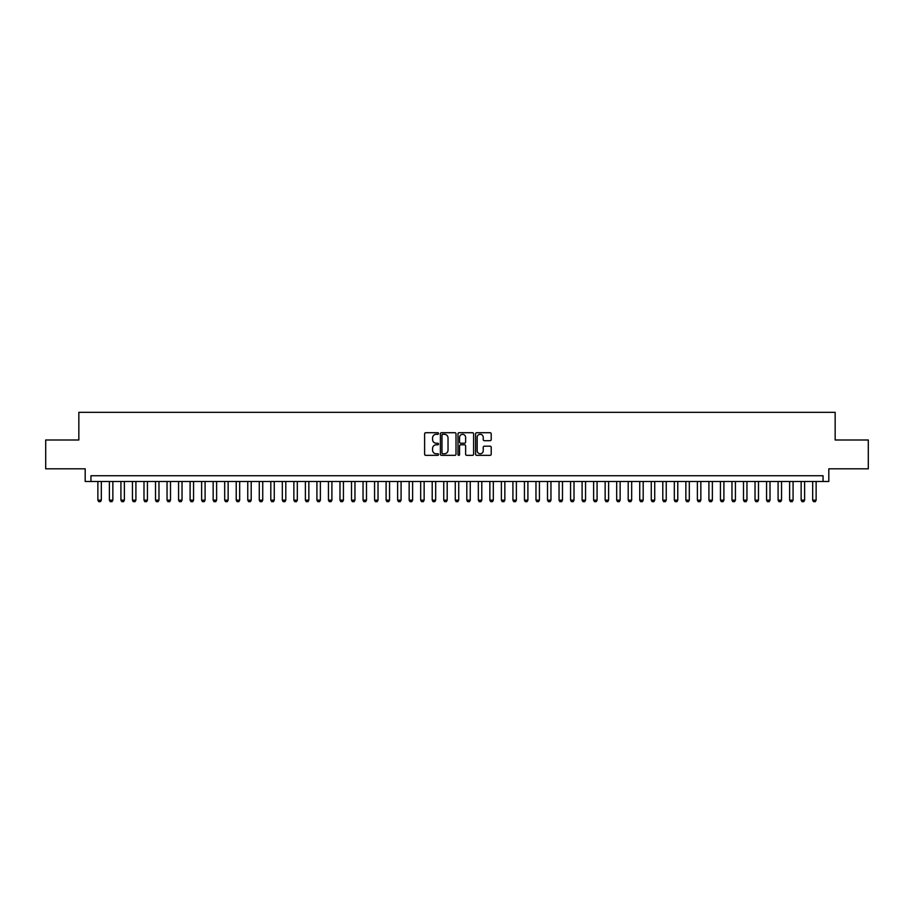 <?xml version="1.0" encoding="UTF-8"?>
<svg xmlns="http://www.w3.org/2000/svg" width="914" height="914" viewBox="0 0 914 914"><rect width="100%" height="100%" fill="white"/><g stroke="black" fill="none" stroke-linecap="round" stroke-linejoin="round"><path stroke-width="1.37" d="M438.549 433.51A0.788 0.788 0 0 0 437.76 432.71L425.741 432.71A1.131 1.131 0 0 0 424.61 433.842L424.61 454.212A1.131 1.131 0 0 0 425.741 455.343L437.76 455.343A0.788 0.788 0 0 0 438.549 454.555A0.788 0.788 0 0 0 437.76 453.767L436.207 453.767A3.622 3.622 0 0 1 432.585 450.145L432.585 448.443A3.622 3.622 0 0 1 436.207 444.821L437.76 444.821A0.788 0.788 0 0 0 438.549 444.033A0.788 0.788 0 0 0 437.76 443.233L436.207 443.233A3.622 3.622 0 0 1 432.585 439.611L432.585 437.92A3.622 3.622 0 0 1 436.207 434.299L437.76 434.299A0.788 0.788 0 0 0 438.549 433.51M490.075 440.697A1.131 1.131 0 0 0 491.206 439.565L491.206 433.842A1.131 1.131 0 0 0 490.075 432.71L476.72 432.71A1.131 1.131 0 0 0 475.588 433.842L475.588 454.212A1.131 1.131 0 0 0 476.72 455.343L490.075 455.343A1.131 1.131 0 0 0 491.206 454.212L491.206 447.312A1.131 1.131 0 0 0 490.075 446.181L484.363 446.181A1.131 1.131 0 0 0 483.232 447.312L483.232 450.739A3.028 3.028 0 0 1 480.204 453.767A3.028 3.028 0 0 1 477.177 450.739L477.177 437.326A3.028 3.028 0 0 1 480.204 434.299A3.028 3.028 0 0 1 483.232 437.326L483.232 439.565A1.131 1.131 0 0 0 484.363 440.697L490.075 440.697M823.046 481.495L828.815 481.495L828.815 468.813L868.3 468.813L868.3 440L835.156 440L835.156 412.328L78.844 412.328L78.844 440L45.7 440L45.7 468.813L85.185 468.813L85.185 481.495L823.046 481.495L823.046 475.737L90.954 475.737L90.954 481.495M456.006 433.842A1.131 1.131 0 0 0 454.875 432.71L441.519 432.71A1.131 1.131 0 0 0 440.388 433.842L440.388 454.212A1.131 1.131 0 0 0 441.519 455.343L454.875 455.343A1.131 1.131 0 0 0 456.006 454.212L456.006 433.842M459.125 432.71L472.481 432.71A1.131 1.131 0 0 1 473.612 433.842L473.612 454.212A1.131 1.131 0 0 1 472.481 455.343L466.757 455.343A1.131 1.131 0 0 1 465.626 454.212L465.626 445.952A1.131 1.131 0 0 0 464.495 444.821L460.702 444.821A1.131 1.131 0 0 0 459.571 445.952L459.571 454.555A0.788 0.788 0 0 1 458.782 455.343A0.788 0.788 0 0 1 457.994 454.555L457.994 433.842A1.131 1.131 0 0 1 459.125 432.71M442.764 434.299A0.788 0.788 0 0 0 441.976 435.087L441.976 452.967A0.788 0.788 0 0 0 442.764 453.767L444.41 453.767A3.622 3.622 0 0 0 448.031 450.145L448.031 437.92A3.622 3.622 0 0 0 444.41 434.299L442.764 434.299M465.626 437.383A3.028 3.028 0 0 0 462.598 434.356A3.028 3.028 0 0 0 459.571 437.383L459.571 442.102A1.131 1.131 0 0 0 460.702 443.233L464.495 443.233A1.131 1.131 0 0 0 465.626 442.102L465.626 437.383M97.867 481.495L97.867 500.175L101.328 500.175L101.328 481.495M101.328 500.175L100.46 501.672L98.735 501.672L97.867 500.175M109.394 481.495L109.394 500.175L112.856 500.175L112.856 481.495M112.856 500.175L111.988 501.672L110.263 501.672L109.394 500.175M120.922 481.495L120.922 500.175L124.384 500.175L124.384 481.495M124.384 500.175L123.516 501.672L121.79 501.672L120.922 500.175M132.461 481.495L132.461 500.175L135.912 500.175L135.912 481.495M135.912 500.175L135.055 501.672L133.318 501.672L132.461 500.175M143.989 481.495L143.989 500.175L147.44 500.175L147.44 481.495M147.44 500.175L146.583 501.672L144.846 501.672L143.989 500.175M155.517 481.495L155.517 500.175L158.979 500.175L158.979 481.495M158.979 500.175L158.111 501.672L156.374 501.672L155.517 500.175M167.045 481.495L167.045 500.175L170.507 500.175L170.507 481.495M170.507 500.175L169.638 501.672L167.913 501.672L167.045 500.175M178.573 481.495L178.573 500.175L182.035 500.175L182.035 481.495M182.035 500.175L181.166 501.672L179.441 501.672L178.573 500.175M190.101 481.495L190.101 500.175L193.562 500.175L193.562 481.495M193.562 500.175L192.694 501.672L190.969 501.672L190.101 500.175M201.628 481.495L201.628 500.175L205.09 500.175L205.09 481.495M205.09 500.175L204.222 501.672L202.497 501.672L201.628 500.175M213.156 481.495L213.156 500.175L216.618 500.175L216.618 481.495M216.618 500.175L215.75 501.672L214.025 501.672L213.156 500.175M224.684 481.495L224.684 500.175L228.146 500.175L228.146 481.495M228.146 500.175L227.278 501.672L225.552 501.672L224.684 500.175M236.223 481.495L236.223 500.175L239.674 500.175L239.674 481.495M239.674 500.175L238.817 501.672L237.08 501.672L236.223 500.175M247.751 481.495L247.751 500.175L251.201 500.175L251.201 481.495M251.201 500.175L250.345 501.672L248.608 501.672L247.751 500.175M259.279 481.495L259.279 500.175L262.729 500.175L262.729 481.495M262.729 500.175L261.872 501.672L260.136 501.672L259.279 500.175M270.807 481.495L270.807 500.175L274.269 500.175L274.269 481.495M274.269 500.175L273.4 501.672L271.675 501.672L270.807 500.175M282.335 481.495L282.335 500.175L285.796 500.175L285.796 481.495M285.796 500.175L284.928 501.672L283.203 501.672L282.335 500.175M293.862 481.495L293.862 500.175L297.324 500.175L297.324 481.495M297.324 500.175L296.456 501.672L294.731 501.672L293.862 500.175M305.39 481.495L305.39 500.175L308.852 500.175L308.852 481.495M308.852 500.175L307.984 501.672L306.259 501.672L305.39 500.175M316.918 481.495L316.918 500.175L320.38 500.175L320.38 481.495M320.38 500.175L319.512 501.672L317.786 501.672L316.918 500.175M328.446 481.495L328.446 500.175L331.908 500.175L331.908 481.495M331.908 500.175L331.039 501.672L329.314 501.672L328.446 500.175M339.985 481.495L339.985 500.175L343.436 500.175L343.436 481.495M343.436 500.175L342.579 501.672L340.842 501.672L339.985 500.175M351.513 481.495L351.513 500.175L354.963 500.175L354.963 481.495M354.963 500.175L354.106 501.672L352.37 501.672L351.513 500.175M363.041 481.495L363.041 500.175L366.491 500.175L366.491 481.495M366.491 500.175L365.634 501.672L363.898 501.672L363.041 500.175M374.569 481.495L374.569 500.175L378.03 500.175L378.03 481.495M378.03 500.175L377.162 501.672L375.437 501.672L374.569 500.175M386.096 481.495L386.096 500.175L389.558 500.175L389.558 481.495M389.558 500.175L388.69 501.672L386.965 501.672L386.096 500.175M397.624 481.495L397.624 500.175L401.086 500.175L401.086 481.495M401.086 500.175L400.218 501.672L398.493 501.672L397.624 500.175M409.152 481.495L409.152 500.175L412.614 500.175L412.614 481.495M412.614 500.175L411.746 501.672L410.02 501.672L409.152 500.175M420.68 481.495L420.68 500.175L424.142 500.175L424.142 481.495M424.142 500.175L423.273 501.672L421.548 501.672L420.68 500.175M432.208 481.495L432.208 500.175L435.67 500.175L435.67 481.495M435.67 500.175L434.801 501.672L433.076 501.672L432.208 500.175M443.747 481.495L443.747 500.175L447.197 500.175L447.197 481.495M447.197 500.175L446.34 501.672L444.604 501.672L443.747 500.175M455.275 481.495L455.275 500.175L458.725 500.175L458.725 481.495M458.725 500.175L457.868 501.672L456.132 501.672L455.275 500.175M466.803 481.495L466.803 500.175L470.253 500.175L470.253 481.495M470.253 500.175L469.396 501.672L467.66 501.672L466.803 500.175M478.33 481.495L478.33 500.175L481.792 500.175L481.792 481.495M481.792 500.175L480.924 501.672L479.199 501.672L478.33 500.175M489.858 481.495L489.858 500.175L493.32 500.175L493.32 481.495M493.32 500.175L492.452 501.672L490.727 501.672L489.858 500.175M501.386 481.495L501.386 500.175L504.848 500.175L504.848 481.495M504.848 500.175L503.98 501.672L502.254 501.672L501.386 500.175M512.914 481.495L512.914 500.175L516.376 500.175L516.376 481.495M516.376 500.175L515.507 501.672L513.782 501.672L512.914 500.175M524.442 481.495L524.442 500.175L527.904 500.175L527.904 481.495M527.904 500.175L527.035 501.672L525.31 501.672L524.442 500.175M535.97 481.495L535.97 500.175L539.431 500.175L539.431 481.495M539.431 500.175L538.563 501.672L536.838 501.672L535.97 500.175M547.509 481.495L547.509 500.175L550.959 500.175L550.959 481.495M550.959 500.175L550.102 501.672L548.366 501.672L547.509 500.175M559.037 481.495L559.037 500.175L562.487 500.175L562.487 481.495M562.487 500.175L561.63 501.672L559.894 501.672L559.037 500.175M570.564 481.495L570.564 500.175L574.015 500.175L574.015 481.495M574.015 500.175L573.158 501.672L571.421 501.672L570.564 500.175M582.092 481.495L582.092 500.175L585.554 500.175L585.554 481.495M585.554 500.175L584.686 501.672L582.961 501.672L582.092 500.175M593.62 481.495L593.62 500.175L597.082 500.175L597.082 481.495M597.082 500.175L596.214 501.672L594.488 501.672L593.62 500.175M605.148 481.495L605.148 500.175L608.61 500.175L608.61 481.495M608.61 500.175L607.741 501.672L606.016 501.672L605.148 500.175M616.676 481.495L616.676 500.175L620.138 500.175L620.138 481.495M620.138 500.175L619.269 501.672L617.544 501.672L616.676 500.175M628.204 481.495L628.204 500.175L631.665 500.175L631.665 481.495M631.665 500.175L630.797 501.672L629.072 501.672L628.204 500.175M639.731 481.495L639.731 500.175L643.193 500.175L643.193 481.495M643.193 500.175L642.325 501.672L640.6 501.672L639.731 500.175M651.271 481.495L651.271 500.175L654.721 500.175L654.721 481.495M654.721 500.175L653.864 501.672L652.128 501.672L651.271 500.175M662.799 481.495L662.799 500.175L666.249 500.175L666.249 481.495M666.249 500.175L665.392 501.672L663.655 501.672L662.799 500.175M674.326 481.495L674.326 500.175L677.777 500.175L677.777 481.495M677.777 500.175L676.92 501.672L675.183 501.672L674.326 500.175M685.854 481.495L685.854 500.175L689.316 500.175L689.316 481.495M689.316 500.175L688.448 501.672L686.722 501.672L685.854 500.175M697.382 481.495L697.382 500.175L700.844 500.175L700.844 481.495M700.844 500.175L699.975 501.672L698.25 501.672L697.382 500.175M708.91 481.495L708.91 500.175L712.372 500.175L712.372 481.495M712.372 500.175L711.503 501.672L709.778 501.672L708.91 500.175M720.438 481.495L720.438 500.175L723.899 500.175L723.899 481.495M723.899 500.175L723.031 501.672L721.306 501.672L720.438 500.175M731.965 481.495L731.965 500.175L735.427 500.175L735.427 481.495M735.427 500.175L734.559 501.672L732.834 501.672L731.965 500.175M743.493 481.495L743.493 500.175L746.955 500.175L746.955 481.495M746.955 500.175L746.087 501.672L744.362 501.672L743.493 500.175M755.021 481.495L755.021 500.175L758.483 500.175L758.483 481.495M758.483 500.175L757.626 501.672L755.889 501.672L755.021 500.175M766.56 481.495L766.56 500.175L770.011 500.175L770.011 481.495M770.011 500.175L769.154 501.672L767.417 501.672L766.56 500.175M778.088 481.495L778.088 500.175L781.539 500.175L781.539 481.495M781.539 500.175L780.682 501.672L778.945 501.672L778.088 500.175M789.616 481.495L789.616 500.175L793.078 500.175L793.078 481.495M793.078 500.175L792.21 501.672L790.484 501.672L789.616 500.175M801.144 481.495L801.144 500.175L804.606 500.175L804.606 481.495M804.606 500.175L803.737 501.672L802.012 501.672L801.144 500.175M812.672 481.495L812.672 500.175L816.133 500.175L816.133 481.495M816.133 500.175L815.265 501.672L813.54 501.672L812.672 500.175"/></g></svg>
